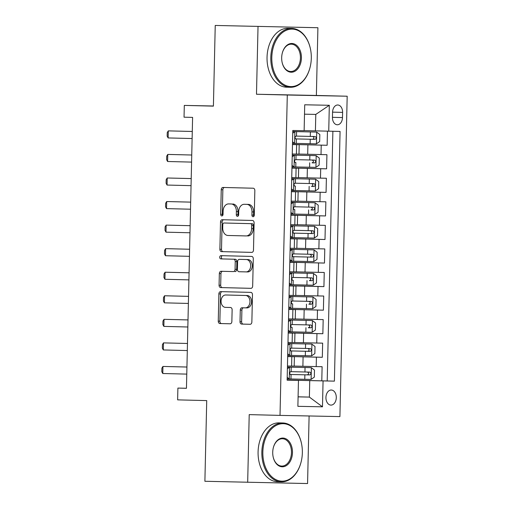 <?xml version="1.0" encoding="UTF-8"?>
<svg xmlns="http://www.w3.org/2000/svg" width="509" height="509" viewBox="0 0 509 509"><rect width="100%" height="100%" fill="white"/><g stroke="black" fill="none" stroke-linecap="round" stroke-linejoin="round"><path stroke-width="0.76" d="M253.068 216.726A1.616 1.177 -88.8 0 0 253.075 216.726A1.616 1.177 -88.8 0 0 254.284 215.135L254.837 190.57A2.316 1.68 -88.8 0 0 253.215 188.215L222.974 187.458A2.316 1.68 -88.8 0 0 222.967 187.458A2.316 1.68 -88.8 0 0 221.243 189.73L220.683 214.295A1.616 1.177 -88.8 0 0 221.822 215.943A1.616 1.177 -88.8 0 0 221.829 215.943A1.616 1.177 -88.8 0 0 223.037 214.353L223.107 211.178A7.4 5.376 -88.8 0 1 228.63 203.912L231.169 203.975A7.4 5.376 -88.8 0 1 236.38 211.509L236.303 214.69A1.616 1.177 -88.8 0 0 237.448 216.338L237.448 216.338A1.616 1.177 -88.8 0 0 238.657 214.747L238.727 211.566A7.4 5.376 -88.8 0 1 244.256 204.3A7.4 5.376 -88.8 0 1 244.275 204.3L246.795 204.363A7.4 5.376 -88.8 0 1 252 211.897L251.93 215.078A1.616 1.177 -88.8 0 0 253.068 216.726M336.29 397.669A7.54 5.179 91.4 0 0 331.302 390.021A7.54 5.179 91.4 0 0 325.932 397.459A7.54 5.179 91.4 0 0 330.926 405.1A7.54 5.179 91.4 0 0 336.29 397.669M240.013 321.726A2.316 1.68 -88.8 0 0 241.641 324.08L250.123 324.29A2.316 1.68 -88.8 0 0 250.129 324.29A2.316 1.68 -88.8 0 0 251.86 322.019L252.477 294.736A2.316 1.68 -88.8 0 0 250.848 292.382L220.607 291.625A2.316 1.68 -88.8 0 0 220.601 291.625A2.316 1.68 -88.8 0 0 218.876 293.897L218.259 321.179A2.316 1.68 -88.8 0 0 219.882 323.533L230.132 323.794A2.316 1.68 -88.8 0 0 230.138 323.794A2.316 1.68 -88.8 0 0 231.862 321.523L232.129 309.841A2.316 1.68 -88.8 0 0 230.501 307.487L225.423 307.36A6.184 4.498 -88.8 0 1 221.065 301.073A6.184 4.498 -88.8 0 1 225.684 294.991A6.184 4.498 -88.8 0 1 225.703 294.991L245.612 295.487A6.184 4.498 -88.8 0 1 249.964 301.773A6.184 4.498 -88.8 0 1 245.344 307.862L242.01 307.78A2.316 1.68 -88.8 0 0 242.004 307.78A2.316 1.68 -88.8 0 0 240.28 310.045L240.013 321.726L241.629 321.758A2.316 1.68 -88.8 0 0 243.257 324.112L250.263 324.284M245.325 307.862A6.184 4.498 -88.8 0 0 245.344 307.862L246.96 307.894A6.184 4.498 -88.8 0 0 246.96 307.894A6.184 4.498 -88.8 0 0 251.58 301.812A6.184 4.498 -88.8 0 0 247.228 295.519L245.612 295.487M230.233 203.944A7.4 5.376 -88.8 0 1 230.253 203.944A7.4 5.376 -88.8 0 0 230.253 203.944L228.63 203.912A7.4 5.376 -88.8 0 0 228.63 203.912L231.169 203.975M258.025 26.519L256.485 94.241L316.375 95.45L317.909 27.728L215.237 25.45L213.405 106.133L184.309 105.408L184.042 117.185L192.599 117.401L186.453 388.303L177.895 388.087L177.628 399.864L206.724 400.596L204.892 481.272L307.57 483.55L309.103 415.974M256.485 94.241L287.292 95.011L280.02 415.389L249.213 414.619L247.679 482.341M251.758 252.381A2.316 1.68 -88.8 0 0 251.764 252.381A2.316 1.68 -88.8 0 0 253.488 250.11L254.106 222.821A2.316 1.68 -88.8 0 0 252.483 220.467L222.242 219.716A2.316 1.68 -88.8 0 0 222.236 219.716A2.316 1.68 -88.8 0 0 220.512 221.988L219.888 249.27A2.316 1.68 -88.8 0 0 221.517 251.624L251.758 252.381M253.291 258.782L252.674 286.064A2.316 1.68 -88.8 0 1 250.943 288.336A2.316 1.68 -88.8 0 0 250.943 288.336L220.702 287.579A2.316 1.68 -88.8 0 1 219.074 285.225L219.341 273.549A2.316 1.68 -88.8 0 1 221.065 271.278A2.316 1.68 -88.8 0 0 221.065 271.278L233.332 271.583A2.316 1.68 -88.8 0 0 233.338 271.583A2.316 1.68 -88.8 0 0 235.069 269.312L235.241 261.569A2.316 1.68 -88.8 0 0 233.612 259.215L220.849 258.896A1.616 1.177 -88.8 0 1 219.71 257.249A1.616 1.177 -88.8 0 1 220.919 255.658L251.662 256.428A2.316 1.68 -88.8 0 1 253.291 258.782M215.237 25.45L317.909 27.728M287.14 379.975L321.79 380.84L322.108 366.709L316.204 366.588L316.413 357.165L287.674 356.478M287.674 356.421L322.324 357.286L322.642 343.149L316.738 343.034L316.948 333.611L288.209 332.924M288.209 332.861L322.859 333.726L323.177 319.595L317.272 319.474L317.489 310.051L288.743 309.364M288.743 309.307L323.393 310.172L323.718 296.034L317.807 295.92L318.023 286.497L289.277 285.81M289.277 285.753L323.928 286.612L324.252 272.48L318.341 272.36L318.558 262.937L289.812 262.25M289.812 262.192L324.462 263.058L324.787 248.926L318.876 248.806L319.092 239.383L290.346 238.696M290.346 238.638L324.997 239.504L325.321 225.366L319.41 225.245L319.627 215.822L290.881 215.142M290.881 215.078L325.531 215.943L325.855 201.812L319.945 201.691L320.161 192.268L291.415 191.581M291.415 191.524L326.065 192.389L326.39 178.252L320.479 178.131L320.695 168.714L291.95 168.027M291.95 167.964L326.6 168.829L326.924 154.698L298.987 154.062M316.204 366.588L294.177 366.073M316.738 343.034L294.711 342.512M317.272 319.474L295.245 318.958M317.807 295.92L295.78 295.398M318.341 272.36L296.314 271.844M318.876 248.806L296.849 248.284M319.41 225.245L297.383 224.73M319.945 201.691L297.918 201.17M320.479 178.131L298.452 177.616M332.568 112.19L332.453 117.369A7.304 5.02 91.4 0 0 337.289 124.775A7.304 5.02 91.4 0 0 342.487 117.573L342.602 112.387A7.304 5.02 91.4 0 0 337.766 104.988A7.304 5.02 91.4 0 0 332.568 112.19M287.292 95.011L347.183 96.22L339.91 416.591L280.02 415.389M321.79 380.84L334.4 381.133L340.069 131.43L304.134 130.616M334.4 381.133L323.069 380.904L322.483 406.812L297.88 406.322L298.465 380.408L287.133 380.178L292.802 130.476L304.134 130.705L304.719 104.79L329.323 105.287L328.738 131.201M287.674 356.535L294.393 356.714L287.674 356.586M288.209 332.981L294.927 333.153L288.209 333.032M288.743 309.421L295.462 309.599L288.743 309.472M289.277 285.867L295.996 286.045L289.277 285.918M289.812 262.307L296.531 262.485L289.812 262.358M290.346 238.753L297.065 238.931L290.346 238.804M290.881 215.192L297.6 215.371L290.881 215.243M291.415 191.638L298.134 191.817L291.415 191.689M291.95 168.078L298.668 168.256L291.95 168.129M292.484 144.41L327.134 145.275L292.484 144.467M292.484 144.524L299.203 144.702L292.484 144.575M299.203 144.702L298.987 154.125L292.268 153.998M287.458 366.009L294.177 366.136L294.393 356.714M287.992 342.455L294.711 342.576L294.927 333.153M288.527 318.895L295.245 319.022L295.462 309.599M289.061 295.341L295.78 295.468L295.996 286.045M289.596 271.781L296.314 271.908L296.531 262.485M290.13 248.227L296.849 248.354L297.065 238.931M290.664 224.666L297.383 224.793L297.6 215.371M291.199 201.112L297.918 201.24L298.134 191.817M291.733 177.552L298.452 177.679L298.668 168.256M326.6 168.829L320.695 168.714M326.065 192.389L320.161 192.268M325.531 215.943L319.627 215.822M324.997 239.504L319.092 239.383M324.462 263.058L318.558 262.937M323.928 286.612L318.023 286.497M323.393 310.172L317.489 310.051M322.859 333.726L316.948 333.611M322.324 357.286L316.413 357.165M327.211 380.948L332.88 131.284M327.134 145.275L327.459 131.169M298.096 396.81L309.377 397.09L309.752 380.598L287.14 380.038M315.415 130.896L315.79 114.41L304.509 114.181M316.375 95.45L347.183 96.22M186.453 388.259L177.895 388.087M213.405 105.993L184.309 105.408M298.096 396.861L309.377 397.09L322.483 406.812M287.14 380.089L298.465 380.408M309.752 380.598L323.069 380.904M315.79 114.41L329.323 105.287M253.889 216.3A1.616 1.177 -88.8 0 1 253.546 215.11L253.622 211.929A7.4 5.376 -88.8 0 0 248.411 204.395L246.795 204.363M245.853 204.332A7.4 5.376 -88.8 0 1 245.872 204.332A7.4 5.376 -88.8 0 0 245.872 204.332L248.411 204.395M232.791 204.007A7.4 5.376 -88.8 0 1 237.996 211.54L237.926 214.722A1.616 1.177 -88.8 0 0 238.269 215.905M224.456 187.497A2.316 1.68 -88.8 0 0 222.859 189.762L222.299 214.327A1.616 1.177 -88.8 0 0 222.643 215.517M223.725 219.754A2.316 1.68 -88.8 0 0 222.128 222.019L221.51 249.302A2.316 1.68 -88.8 0 0 223.133 251.656L251.891 252.375M251.701 225.309A1.616 1.177 -88.8 0 0 250.562 223.661L224.017 222.999A1.616 1.177 -88.8 0 0 224.011 222.999A1.616 1.177 -88.8 0 0 222.802 224.59L222.726 227.943A7.4 5.376 -88.8 0 0 227.937 235.476L246.076 235.928A7.4 5.376 -88.8 0 0 246.095 235.928A7.4 5.376 -88.8 0 0 251.624 228.662L251.701 225.309L253.317 225.341A1.616 1.177 -88.8 0 0 252.178 223.693L250.562 223.661M225.633 223.031L225.627 223.031A1.616 1.177 -88.8 0 1 225.633 223.031L252.178 223.693M247.718 235.96L247.698 235.96A7.4 5.376 -88.8 0 0 247.718 235.96A7.4 5.376 -88.8 0 0 253.24 228.694L251.624 228.662M253.317 225.341L253.24 228.694M251.077 288.329L220.702 287.579M222.554 271.316A2.316 1.68 -88.8 0 0 220.957 273.581L220.69 285.256A2.316 1.68 -88.8 0 0 222.318 287.61M234.961 271.615L234.954 271.615A2.316 1.68 -88.8 0 0 234.961 271.615A2.316 1.68 -88.8 0 0 236.685 269.344L236.863 261.601A2.316 1.68 -88.8 0 0 235.234 259.246L220.849 258.896M222.427 255.696A1.616 1.177 -88.8 0 0 221.326 257.357A1.616 1.177 -88.8 0 0 222.465 258.928M246.057 271.901A6.184 4.498 -88.8 0 0 246.076 271.901A6.184 4.498 -88.8 0 0 250.695 265.819A6.184 4.498 -88.8 0 0 246.343 259.533L239.325 259.355A2.316 1.68 -88.8 0 0 239.319 259.355A2.316 1.68 -88.8 0 0 237.595 261.626L237.417 269.376A2.316 1.68 -88.8 0 0 239.045 271.73L247.692 271.933A6.184 4.498 -88.8 0 0 247.692 271.933A6.184 4.498 -88.8 0 0 252.311 265.851A6.184 4.498 -88.8 0 0 247.959 259.565L246.343 259.533M240.942 259.386L240.948 259.386A2.316 1.68 -88.8 0 0 240.935 259.386A2.316 1.68 -88.8 0 0 240.942 259.386L247.959 259.565M243.493 307.811A2.316 1.68 -88.8 0 0 241.896 310.083L241.629 321.758M225.684 294.991L227.307 295.023A6.184 4.498 -88.8 0 0 227.288 295.023A6.184 4.498 -88.8 0 1 227.319 295.023L247.228 295.519M222.089 291.663A2.316 1.68 -88.8 0 0 220.492 293.928L219.875 321.211A2.316 1.68 -88.8 0 0 221.504 323.565L230.272 323.788M296.314 143.398L316.375 143.862L319.665 141.572L319.824 134.503L316.643 132.085L292.777 131.532L296.575 131.672L294.953 131.646L292.739 133.186M316.643 132.085L292.777 131.526M312.653 136.469C314.454 137.449 314.428 138.391 312.59 139.294L295.583 138.9M295.595 138.906L315.052 139.358C316.598 138.448 316.623 137.506 315.116 136.527L296.48 136.1M292.548 141.801L294.686 143.423L296.308 143.449L296.41 138.976L295.697 138.951M294.686 143.423L292.51 143.373M292.777 131.589L294.953 131.646M296.575 131.672L296.473 136.151L295.85 136.138C294.864 137.061 294.845 138.009 295.786 138.97L296.41 138.976M192.116 138.537L168.135 137.939L167.162 136.145L167.245 132.607L168.294 130.877L192.281 131.462M168.135 137.939L168.294 130.877L192.281 131.475M311.298 58.249A28.746 19.749 91.4 0 0 310.458 48.972A28.746 19.749 91.4 0 0 288.972 29.433A28.746 19.749 91.4 0 0 271.806 57.453A28.746 19.749 91.4 0 0 287.617 86.123A28.746 19.749 91.4 0 0 309.987 67.665A28.746 19.749 91.4 0 0 311.298 58.249M309.987 67.665L309.93 67.894A29.452 20.239 -88.6 0 1 290.302 87.287A29.452 20.239 -88.6 0 1 270.807 57.434A29.452 20.239 -88.6 0 1 291.772 28.396A29.452 20.239 -88.6 0 1 310.407 48.743L310.458 48.972M301.423 58.051A14.373 9.875 -88.6 0 1 292.84 72.062A14.373 9.875 -88.6 0 1 282.101 62.295A14.373 9.875 -88.6 0 1 281.674 57.651A14.373 9.875 -88.6 0 1 282.33 52.949A14.373 9.875 -88.6 0 1 293.515 43.717A14.373 9.875 -88.6 0 1 301.423 58.051M282.075 62.174A13.667 9.391 91.4 0 0 290.696 71.502A13.667 9.391 91.4 0 0 300.425 58.026A13.667 9.391 91.4 0 0 291.377 44.175A13.667 9.391 91.4 0 0 282.304 53.063M290.302 87.287L286.535 87.192A29.452 20.239 -88.6 0 1 267.04 57.339A29.452 20.239 -88.6 0 1 288.005 28.3L291.772 28.396M302.346 452.825A28.746 19.749 91.4 0 0 301.5 443.549A28.746 19.749 91.4 0 0 280.014 424.01A28.746 19.749 91.4 0 0 262.848 452.03A28.746 19.749 91.4 0 0 278.665 480.7A28.746 19.749 91.4 0 0 301.035 462.242A28.746 19.749 91.4 0 0 302.346 452.825M301.035 462.242L300.978 462.471A29.452 20.239 -88.6 0 1 281.35 481.864A29.452 20.239 -88.6 0 1 261.849 452.011A29.452 20.239 -88.6 0 1 282.819 422.973A29.452 20.239 -88.6 0 1 301.455 443.32L301.5 443.549M292.471 452.628A14.373 9.875 -88.6 0 1 283.888 466.638A14.373 9.875 -88.6 0 1 273.142 456.872A14.373 9.875 -88.6 0 1 272.722 452.227A14.373 9.875 -88.6 0 1 273.378 447.526A14.373 9.875 -88.6 0 1 284.563 438.294A14.373 9.875 -88.6 0 1 292.471 452.628M273.117 456.751A13.667 9.391 91.4 0 0 281.744 466.079A13.667 9.391 91.4 0 0 291.472 452.603A13.667 9.391 91.4 0 0 282.425 438.752A13.667 9.391 91.4 0 0 273.346 447.64M281.35 481.864L277.583 481.769A29.452 20.239 -88.6 0 1 258.082 451.916A29.452 20.239 -88.6 0 1 279.053 422.877L282.819 422.973M316.108 155.639L292.242 155.092L316.108 155.639L319.289 158.064L319.13 165.126L315.924 167.359L316.184 155.703M315.924 167.359L295.78 166.958M312.119 160.023C313.919 161.003 313.894 161.945 312.055 162.855L314.517 162.912C316.064 162.002 316.089 161.06 314.581 160.087L295.945 159.654M295.245 190.512L315.306 190.977L318.596 188.686L318.755 181.618L315.574 179.2L291.708 178.646L295.506 178.786L293.884 178.761L291.67 180.301M315.574 179.2L291.708 178.64M311.584 183.584C313.385 184.563 313.359 185.505 311.521 186.409L313.983 186.472C315.529 185.562 315.555 184.621 314.047 183.641L295.411 183.215M315.039 202.754L291.173 202.2L315.039 202.754L318.22 205.178L318.061 212.24L314.855 214.474L315.116 202.817M314.855 214.474L294.711 214.073M311.05 207.138C312.85 208.117 312.825 209.059 310.986 209.963L313.449 210.026C314.995 209.116 315.02 208.175 313.512 207.201L294.876 206.769M294.177 237.627L314.238 238.091L317.527 235.801L317.686 228.732L314.505 226.308L290.639 225.761L294.437 225.901L292.815 225.875L290.601 227.415M314.505 226.308L290.639 225.754M310.515 230.698C312.316 231.678 312.291 232.619 310.452 233.523L293.445 233.122M293.458 233.135L312.914 233.586C314.46 232.677 314.486 231.735 312.978 230.755L294.342 230.322M292.013 165.355L294.151 166.984L295.774 167.009L295.875 162.53L295.163 162.511M294.151 166.984L291.975 166.927M292.242 155.15L296.041 155.232L292.242 155.118M294.418 155.2L292.204 156.74M296.041 155.232L295.939 159.705L295.315 159.699C294.329 160.621 294.31 161.563 295.252 162.524L295.875 162.53M167.601 161.499L166.628 159.699L166.71 156.168L167.76 154.431L170.674 154.488L191.747 155.016L167.76 154.431L167.601 161.499L191.581 162.097M291.479 188.909L293.617 190.538L295.239 190.563L295.341 186.09L294.628 186.065M293.617 190.538L291.441 190.487M291.708 178.704L293.884 178.761M295.506 178.786L295.405 183.265L294.781 183.253C293.795 184.175 293.776 185.117 294.717 186.084L295.341 186.09M191.047 185.651L167.067 185.053L166.093 183.259L166.176 179.722L167.226 177.991L191.212 178.57M167.067 185.053L167.226 177.991L191.212 178.589M290.944 212.469L293.082 214.098L294.705 214.124L294.806 209.644L294.094 209.625M293.082 214.098L290.906 214.041M291.173 202.264L294.972 202.347L291.173 202.232M293.349 202.315L291.135 203.854M294.972 202.347L294.87 206.819L294.247 206.813C293.26 207.736 293.241 208.677 294.183 209.638L294.806 209.644M166.532 208.614L165.559 206.813L165.641 203.282L166.691 201.545L169.605 201.602L190.678 202.13L166.691 201.545L166.532 208.614L190.512 209.212M290.41 236.023L292.548 237.652L294.17 237.678L294.272 233.205L293.553 233.179M292.548 237.652L290.372 237.595M290.639 225.818L292.815 225.875M294.437 225.901L294.336 230.373L293.712 230.367C292.726 231.29 292.707 232.231 293.648 233.198L294.272 233.205M189.978 232.766L165.998 232.168L165.024 230.373L165.107 226.836L166.157 225.099L190.143 225.684M165.998 232.168L166.157 225.099L190.143 225.703M313.97 249.868L290.105 249.315L313.97 249.868L317.152 252.286L316.992 259.355L313.786 261.588L314.047 249.925M313.786 261.588L293.642 261.187M309.981 254.252C311.782 255.232 311.756 256.173 309.917 257.077L292.91 256.682M292.923 256.689L312.38 257.14C313.926 256.231 313.945 255.289 312.443 254.315L293.808 253.883M289.875 259.584L292.013 261.206L293.636 261.238L293.738 256.759L293.019 256.733M292.013 261.206L289.837 261.155M290.105 249.378L293.903 249.455L290.105 249.34M292.281 249.429L290.066 250.969M293.903 249.455L293.801 253.934L293.178 253.927C292.191 254.85 292.172 255.792 293.114 256.752L293.738 256.759M165.463 255.728L164.49 253.927L164.572 250.396L165.622 248.659L168.536 248.716L189.609 249.245L165.622 248.659L165.463 255.728L189.443 256.326M293.108 284.741L313.169 285.205L316.458 282.915L316.617 275.846L313.436 273.422L289.57 272.875L293.369 273.015L291.746 272.989L289.532 274.529M313.436 273.422L289.57 272.862M309.447 277.806C311.247 278.786 311.222 279.734 309.383 280.637L311.845 280.694C313.391 279.791 313.41 278.849 311.909 277.869L293.273 277.437M289.341 283.138L291.479 284.766L293.101 284.792L293.203 280.319L292.484 280.294M291.479 284.766L289.303 284.709M289.57 272.932L291.746 272.989M293.369 273.015L293.267 277.488L292.643 277.481C291.657 278.404 291.638 279.346 292.58 280.306L293.203 280.319M188.909 279.88L164.929 279.282L163.955 277.481L164.038 273.95L165.088 272.213L189.074 272.799M164.929 279.282L165.088 272.213L189.068 272.811M312.901 296.982L289.036 296.429L312.901 296.982L316.083 299.4L315.924 306.469L312.717 308.702L312.978 297.04M312.717 308.702L292.567 308.301M308.912 301.366C310.713 302.346 310.687 303.288 308.848 304.191L311.311 304.255C312.857 303.345 312.876 302.403 311.374 301.43L292.739 300.997M288.807 306.698L290.944 308.32L292.567 308.352L292.669 303.873L291.95 303.848M290.944 308.32L288.768 308.269M289.036 296.493L292.834 296.569L289.036 296.454M291.212 296.543L288.997 298.083M292.834 296.569L292.732 301.048L292.109 301.042C291.123 301.964 291.103 302.906 292.045 303.867L292.669 303.873M164.394 302.842L163.421 301.042L163.504 297.51L164.553 295.774L167.467 295.831L188.534 296.359L164.553 295.774L164.394 302.842L188.375 303.44M292.032 331.855L312.1 332.313L315.389 330.023L315.548 322.961L312.367 320.536L288.501 319.989L292.3 320.129L290.677 320.104L288.463 321.637M312.367 320.536L288.501 319.976M308.378 324.92C310.178 325.9 310.153 326.842 308.314 327.751L310.776 327.809C312.322 326.899 312.341 325.957 310.84 324.984L292.204 324.551M288.272 330.252L290.41 331.881L292.032 331.906L292.134 327.433L291.415 327.408M290.41 331.881L288.234 331.823M288.501 320.046L290.677 320.104M292.3 320.129L292.198 324.602L291.574 324.596C290.588 325.518 290.569 326.46 291.511 327.421L292.134 327.433M187.84 326.994L163.86 326.396L162.886 324.596L162.969 321.064L164.019 319.328L187.999 319.913M163.86 326.396L164.019 319.328L187.999 319.926M311.832 344.097L287.967 343.543L311.832 344.097L315.014 346.514L314.855 353.583L311.648 355.816L311.909 344.154M311.648 355.816L291.498 355.409M307.843 348.48C309.644 349.46 309.618 350.402 307.78 351.305L290.773 350.911M290.785 350.917L310.242 351.369C311.788 350.459 311.807 349.518 310.305 348.544L291.663 348.111M287.731 353.812L289.875 355.435L291.498 355.46L291.6 350.987L290.881 350.962M289.875 355.435L287.7 355.384M287.967 343.6L291.765 343.683L287.967 343.569M290.143 343.658L287.929 345.197M291.765 343.683L291.663 348.162L291.04 348.15C290.054 349.079 290.035 350.02 290.976 350.981L291.6 350.987M163.325 349.95L162.352 348.156L162.435 344.618L163.484 342.888L187.465 343.473L163.484 342.888L163.325 349.95L187.306 350.555M290.963 378.97L311.031 379.428L314.32 377.137L314.479 370.075L311.298 367.651L287.432 367.104L291.231 367.244L289.608 367.212L287.394 368.751M311.298 367.651L287.432 367.091M307.309 372.034C309.109 373.014 309.084 373.956 307.245 374.866L290.238 374.465M290.251 374.471L309.707 374.923C311.253 374.013 311.273 373.072 309.771 372.098L291.129 371.665M287.197 377.366L289.341 378.995L290.963 379.02L291.065 374.541L290.346 374.522M289.341 378.995L287.165 378.938M287.432 367.161L289.608 367.212M291.231 367.244L291.129 371.716L290.505 371.71C289.519 372.633 289.5 373.574 290.442 374.535L291.065 374.541M186.771 374.109L162.791 373.511L161.817 371.71L161.9 368.179L162.95 366.442L186.93 367.027M162.791 373.511L162.95 366.442L186.93 367.04M302.88 366.289L303.097 356.866M303.415 342.729L303.631 333.306M303.949 319.175L304.166 309.752M304.484 295.614L304.7 286.192M305.018 272.06L305.235 262.638M305.553 248.5L305.769 239.077M306.087 224.946L306.303 215.523M306.622 201.392L306.838 191.969M307.156 177.832L307.372 168.409M307.69 154.278L307.907 144.855M296.41 154.081L296.626 144.658M291.6 366.092L291.816 356.669M292.134 342.538L292.351 333.115M292.669 318.978L292.885 309.555M293.203 295.424L293.419 286.001M293.738 271.863L293.954 262.44M294.272 248.309L294.488 238.886M294.806 224.749L295.023 215.326M295.341 201.195L295.557 191.772M295.875 177.641L296.092 168.218M321.014 154.577L321.23 145.154M332.568 112.139L342.602 112.387M332.453 117.325L342.487 117.573M253.622 211.929L252 211.897M237.926 214.722L236.303 214.69M237.996 211.54L236.38 211.509M222.299 214.327L220.683 214.295M222.859 189.762L221.243 189.73M253.546 215.11L251.93 215.078M223.133 251.656L221.517 251.624M221.51 249.302L219.888 249.27M222.128 222.019L220.512 221.988M220.69 285.256L219.074 285.225M220.957 273.581L219.341 273.549M236.685 269.344L235.069 269.312M236.863 261.601L235.241 261.569M235.234 259.246L233.612 259.215M247.679 271.933L246.089 271.901M241.896 310.083L240.28 310.045M246.948 307.894L245.357 307.862M227.319 295.023L225.703 294.991M221.504 323.565L219.882 323.533M219.875 321.211L218.259 321.179M220.492 293.928L218.876 293.897M243.257 324.112L241.641 324.08M316.458 143.805L316.719 132.143M310.293 136.418L310.395 131.946M310.127 143.723L310.229 139.25M312.59 139.294L315.052 139.358M294.87 131.704L294.603 143.366M309.758 159.979L309.86 155.5M309.593 167.283L309.695 162.804M312.055 162.855L314.517 162.912M315.389 190.92L315.65 179.257M309.224 183.533L309.326 179.06M309.058 190.837L309.16 186.364M311.521 186.409L313.983 186.472M308.689 207.093L308.791 202.614M308.524 214.397L308.619 209.918M310.986 209.963L313.449 210.026M314.32 238.034L314.581 226.371M308.155 230.647L308.257 226.174M307.983 237.951L308.085 233.478M310.452 233.523L312.914 233.586M294.336 155.258L294.068 166.92M293.801 178.818L293.534 190.481M293.267 202.372L292.999 214.034M292.732 225.932L292.465 237.588M307.621 254.207L307.716 249.728M307.449 261.505L307.551 257.032M309.917 257.077L312.38 257.14M292.198 249.486L291.931 261.149M313.251 285.148L313.512 273.486M307.086 277.761L307.181 273.288M306.914 285.065L307.016 280.586M309.383 280.637L311.845 280.694M291.663 273.047L291.396 284.703M306.545 301.322L306.647 296.842M306.38 308.619L306.482 304.147M308.848 304.191L311.311 304.255M291.129 296.601L290.862 308.263M312.182 332.256L312.443 320.6M306.011 324.876L306.113 320.403M305.845 332.18L305.947 327.701M308.314 327.751L310.776 327.809M290.594 320.161L290.327 331.817M305.476 348.43L305.578 343.957M305.311 355.734L305.413 351.261M307.78 351.305L310.242 351.369M290.06 343.715L289.793 355.377M311.114 379.37L311.374 367.714M304.942 371.99L305.044 367.511M304.776 379.294L304.878 374.815M307.245 374.866L309.707 374.923M289.526 367.269L289.258 378.931"/></g></svg>
